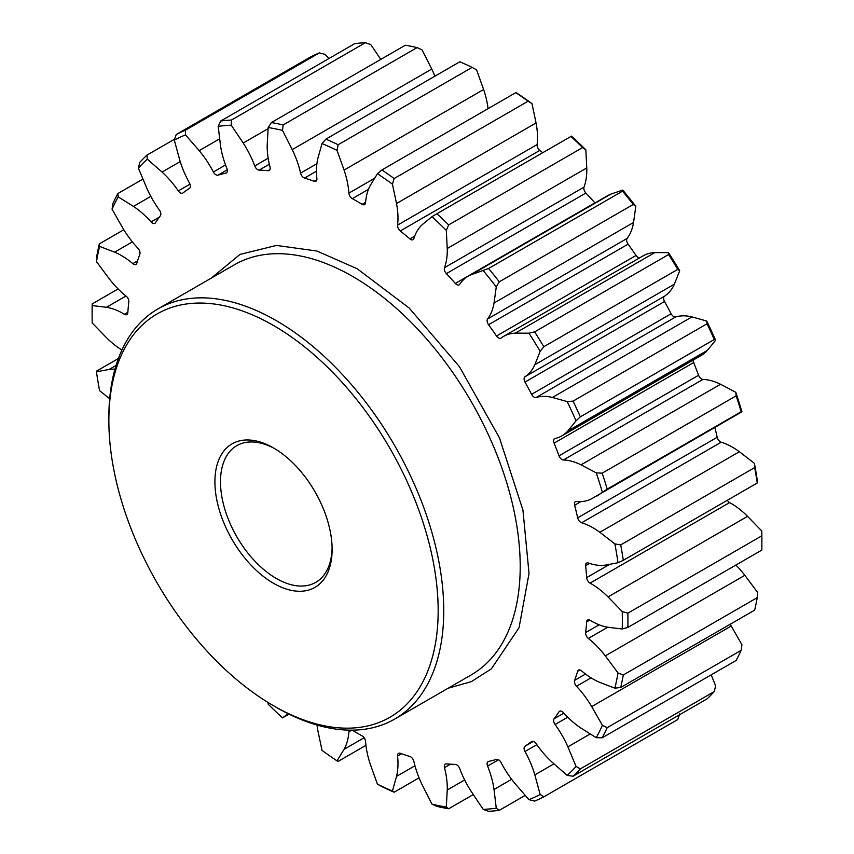 <?xml version="1.0" encoding="UTF-8"?>
<svg xmlns="http://www.w3.org/2000/svg" width="854" height="854" viewBox="0 0 854 854"><rect width="100%" height="100%" fill="white"/><g stroke="black" fill="none" stroke-linecap="round" stroke-linejoin="round"><path stroke-width="1.28" d="M211.312 278.094L239.985 254.417L276.482 245.418L316.898 251.033L357.228 268.775L409.151 308.016L459.388 366.601L499.462 437.888L522.936 510.116L529.032 573.493L519.051 627.701L491.328 668.917L471.301 681.641L448.104 688.249M590.082 583.133A69.441 40.095 60 0 1 591.256 583.794A69.441 40.095 60 0 1 608.048 596.914L747.581 516.35A69.441 40.095 -120 0 0 730.789 503.23A69.441 40.095 -120 0 0 729.615 502.579L590.082 583.133A4.74 2.733 60 0 1 586.666 577.614L609.009 564.718M747.581 516.35L761.779 531.017A374.927 216.468 -120 0 1 761.885 539.781L761.885 543.005A378.877 218.741 60 0 1 761.811 550.093L627.861 627.434L622.246 628.992A374.927 216.468 -120 0 0 622.246 611.571L608.048 596.914M125.976 296.007L106.419 307.291A69.441 40.095 60 0 1 123.211 313.567A69.441 40.095 60 0 1 124.385 314.261L127.833 312.276M132.381 241.895L114.628 252.154A69.441 40.095 60 0 1 121.46 255.549A69.441 40.095 60 0 1 132.818 263.64L137.547 260.908M581.649 522.765A69.441 40.095 60 0 1 593.007 527.783A69.441 40.095 60 0 1 599.839 532.288L739.372 451.723A69.441 40.095 -120 0 0 732.54 447.229A69.441 40.095 -120 0 0 721.182 442.212L581.649 522.765A4.74 2.733 60 0 1 577.667 517.823L717.2 437.269A325.598 187.987 -120 0 0 714.969 427.897M589.73 620.1L586.666 621.872A4.74 2.733 60 0 1 587.637 620.015A4.74 2.733 60 0 1 590.007 620.25A4.74 2.733 60 0 1 590.082 620.292A69.441 40.095 60 0 0 608.048 627.263L622.246 628.992M579.909 669.974L577.667 671.276A4.74 2.733 60 0 1 578.51 670.134A4.74 2.733 60 0 1 580.88 670.369A4.74 2.733 60 0 1 581.649 670.924A69.441 40.095 60 0 0 599.839 682.41L614.88 688.175L620.719 687.459L754.68 610.119A378.877 218.741 60 0 0 757.242 597.651L623.292 674.991L618.018 672.952L605.305 655.872L744.837 575.308A69.441 40.095 -120 0 0 735.881 565.06M560.363 710.998L559.039 711.756A4.74 2.733 60 0 1 559.605 711.211A4.74 2.733 60 0 1 561.975 711.446A4.74 2.733 60 0 1 563.405 712.652A69.441 40.095 60 0 0 581.019 728.152L596.263 737.696L602.187 737.792L736.148 660.452A378.877 218.741 60 0 0 741.165 650.321L607.215 727.661L602.401 725.334L591.715 706.589L731.248 626.025A69.441 40.095 -120 0 0 730.181 624.263M531.935 741.357L531.583 741.56A4.74 2.733 60 0 1 531.754 741.453A4.74 2.733 60 0 1 534.124 741.688A4.74 2.733 60 0 1 536.152 743.653A69.441 40.095 60 0 0 552.421 762.483L567.195 775.411L573.077 776.222L707.037 698.892A378.877 218.741 60 0 0 714.286 691.548L580.336 768.888L576.066 766.444L567.878 746.844L589.975 734.088M498.565 759.772L487.591 766.102A4.74 2.733 60 0 1 488.082 761.64A4.74 2.733 60 0 1 488.541 761.458A325.598 187.987 60 0 0 496.516 759.377A4.74 2.733 60 0 1 498.544 759.761A4.74 2.733 60 0 1 501.084 762.579A69.441 40.095 60 0 0 515.293 783.919L528.957 799.654L534.657 801.095A378.877 218.741 60 0 0 543.827 796.846L540.166 794.476L534.828 774.888L553.904 763.882M450.464 764.181L444.496 767.629A4.74 2.733 60 0 1 445.286 764.074A4.74 2.733 60 0 1 446.354 763.86A325.598 187.987 60 0 0 455.353 764.426A4.74 2.733 60 0 1 456.783 764.885A4.74 2.733 60 0 1 459.719 768.589A69.441 40.095 60 0 0 471.259 791.519L483.204 809.378L488.595 811.3A378.877 218.741 60 0 0 499.291 810.35L496.27 808.204L494.028 789.491L511.631 779.318M401.54 753.74L397.58 756.036A4.74 2.733 60 0 1 398.53 753.356A4.74 2.733 60 0 1 400.27 753.292A325.598 187.987 60 0 0 409.909 756.495A4.74 2.733 60 0 1 410.678 756.825A4.74 2.733 60 0 1 413.88 761.448A69.441 40.095 60 0 0 422.239 784.943L431.953 804.137L436.917 806.4A378.877 218.741 60 0 0 448.66 808.77L446.3 807.041L447.24 790.003L464.651 779.948M352.2 730.17A4.74 2.733 60 0 1 352.232 730.181A4.74 2.733 60 0 1 352.307 730.223A325.598 187.987 60 0 0 362.16 735.913A4.74 2.733 60 0 1 362.235 735.956A4.74 2.733 60 0 1 365.565 741.432A69.441 40.095 60 0 0 370.38 764.49L377.436 784.185L381.877 786.609A378.877 218.741 60 0 0 394.164 792.213L392.434 791.028L396.523 776.414L414.959 765.771M332.099 547.809A78.931 45.572 60 0 1 315.767 582.364A78.931 45.572 60 0 1 276.301 578.457A78.931 45.572 60 0 1 224.741 508.899A78.931 45.572 60 0 1 236.836 445.649A78.931 45.572 60 0 1 274.924 448.777M273.515 583.282A82.881 47.856 60 0 1 214.909 481.784A82.881 47.856 60 0 1 273.515 447.944L273.515 447.944A82.881 47.856 60 0 1 332.121 549.453A82.881 47.856 60 0 1 273.515 583.282M108.864 420.552L108.864 417.328A236.804 136.715 60 0 1 157.905 308.934A236.804 136.715 60 0 1 276.301 320.656A236.804 136.715 60 0 1 431.003 529.331A236.804 136.715 60 0 1 394.697 719.079A236.804 136.715 60 0 1 276.301 707.347L273.515 705.735A232.854 134.441 -120 0 0 438.166 610.674A232.854 134.441 -120 0 0 273.515 325.491A232.854 134.441 -120 0 0 108.864 420.552A232.854 134.441 -120 0 0 273.504 705.735A232.854 134.441 -120 0 0 273.515 705.735L276.301 707.347M368.458 189.321L352.307 198.651A325.598 187.987 60 0 1 357.228 201.427A325.598 187.987 60 0 1 362.16 204.33L365.597 202.345M727.32 500.273A4.74 2.733 -120 0 0 729.615 502.579M757.242 597.651L757.551 592.388L744.837 575.308M741.165 650.321L741.934 644.77L731.248 626.025M714.286 691.548L715.599 685.879L711.222 674.841M328.939 58.531L325.043 54.346L319.343 52.905A378.877 218.741 60 0 0 310.173 57.154L176.223 134.484L174.301 140.088L179.639 159.666A69.441 40.095 60 0 0 189.471 183.044A4.74 2.733 60 0 1 189.471 188.35A325.598 187.987 60 0 0 182.884 192.993A4.74 2.733 60 0 1 182.713 193.111A4.74 2.733 60 0 1 178.315 190.912L189.983 184.165M380.799 59.396L370.796 44.621L365.405 42.7A378.877 218.741 60 0 0 354.709 43.65L220.759 120.99L218.197 126.349L220.439 145.073A69.441 40.095 60 0 0 226.876 168.451A4.74 2.733 60 0 1 226.385 172.914A4.74 2.733 60 0 1 225.926 173.095L226.758 172.615M434.932 76.166A69.441 40.095 -120 0 0 431.761 69.057L422.047 49.863L417.083 47.6A378.877 218.741 60 0 0 405.34 45.23L271.391 122.56L268.167 127.524L267.227 144.561A69.441 40.095 60 0 0 269.971 166.925A4.74 2.733 60 0 1 269.181 170.49A4.74 2.733 60 0 1 268.113 170.704L269.907 169.668M488.072 108.661A69.441 40.095 -120 0 0 483.62 89.51L476.564 69.814L472.123 67.391A378.877 218.741 60 0 0 459.836 61.787L325.886 139.127L322.033 143.536L317.944 158.15A69.441 40.095 60 0 0 316.887 178.529A4.74 2.733 60 0 1 315.937 181.208A4.74 2.733 60 0 1 314.197 181.272L316.855 179.724M536.056 122.955L396.523 203.519A69.441 40.095 60 0 1 397.58 225.114L537.113 144.55A69.441 40.095 -120 0 0 536.056 122.955L531.967 103.622A374.927 216.468 -120 0 0 516.969 93.139L515.837 92.627L381.877 169.967L377.436 173.704L370.38 185.243A69.441 40.095 60 0 0 365.565 202.75A4.74 2.733 60 0 1 364.594 204.608A4.74 2.733 60 0 1 362.16 204.33M537.113 144.55A4.74 2.733 -120 0 0 539.803 150.4L400.27 230.964A325.598 187.987 60 0 1 409.909 238.896L414.702 236.131M542.642 152.685A325.598 187.987 -120 0 0 539.803 150.4M586.773 167.928L447.24 248.493A69.441 40.095 60 0 1 444.496 267.686L584.029 187.122A69.441 40.095 -120 0 0 586.773 167.928L585.833 149.802A374.927 216.468 -120 0 0 571.486 136.138L436.917 213.724L431.953 216.702L422.239 224.677A69.441 40.095 60 0 0 413.88 238.533A4.74 2.733 60 0 1 413.037 239.675A4.74 2.733 60 0 1 409.909 238.896M584.029 187.122A4.74 2.733 -120 0 0 585.887 193.047L446.354 273.611A325.598 187.987 60 0 1 455.353 283.432L594.886 202.878A325.598 187.987 -120 0 0 585.887 193.047M610.791 194.146A69.441 40.095 -120 0 0 607.632 195.662L468.099 276.226A69.441 40.095 60 0 1 471.259 274.7L610.791 194.146L622.747 190.09L622.545 191.157L488.595 268.498L471.259 274.7M633.561 222.467L494.028 303.031A69.441 40.095 60 0 1 487.591 318.98L627.124 238.426A69.441 40.095 -120 0 0 633.561 222.467L635.803 206.337A374.927 216.468 -120 0 0 622.747 190.09M627.124 238.426A4.74 2.733 -120 0 0 628.074 244.159L488.541 324.723A325.598 187.987 60 0 1 496.516 336.006L636.049 255.453A325.598 187.987 -120 0 0 628.074 244.159M636.049 255.453A4.74 2.733 -120 0 0 639.625 257.865M654.826 252.592A69.441 40.095 -120 0 0 643.158 255.826L503.625 336.38A69.441 40.095 60 0 1 515.293 333.145L654.826 252.592L668.49 252.635L668.607 254.545L534.657 331.886L528.957 333.188L515.293 333.145M674.361 284.179L534.828 364.743A69.441 40.095 60 0 1 524.996 376.763L664.529 296.199A69.441 40.095 -120 0 0 674.361 284.179L679.699 270.75A374.927 216.468 -120 0 0 668.49 252.635M664.529 296.199A4.74 2.733 -120 0 0 664.529 301.505L524.996 382.058A325.598 187.987 60 0 1 531.583 394.324L671.116 313.76A325.598 187.987 -120 0 0 664.529 301.505M671.116 313.76A4.74 2.733 -120 0 0 675.685 316.951L536.152 397.505A69.441 40.095 60 0 1 552.421 397.452L691.953 316.898A69.441 40.095 -120 0 0 675.685 316.951M707.411 350.375L567.878 430.939A69.441 40.095 60 0 1 561.889 435.871L701.422 355.307A69.441 40.095 -120 0 0 707.411 350.375L715.599 340.234A374.927 216.468 -120 0 0 706.728 321.029L691.953 316.898M693.17 360.078A4.74 2.733 -120 0 0 693.651 362.566L554.107 443.13A325.598 187.987 60 0 1 559.039 455.822L698.572 375.258A325.598 187.987 -120 0 0 693.651 362.566M698.572 375.258A4.74 2.733 -120 0 0 702.938 379.422L563.405 459.975A69.441 40.095 60 0 1 581.019 464.822L720.552 384.257A69.441 40.095 -120 0 0 702.938 379.422M580.933 501.608L574.625 505.248A4.74 2.733 60 0 1 575.415 501.693A4.74 2.733 60 0 1 576.493 501.49A69.441 40.095 60 0 0 591.715 498.725L741.934 411.756A374.927 216.468 -120 0 0 735.796 392.306L720.552 384.257M717.2 437.269A4.74 2.733 -120 0 0 721.182 442.212M754.413 463.338L754.68 467.576A378.877 218.741 60 0 1 757.242 483.001L757.551 482.179A374.927 216.468 -120 0 0 754.413 463.338L739.372 451.723M589.602 563.416L585.641 565.711A325.598 187.987 60 0 1 586.666 577.614M761.779 531.017L761.811 535.832L627.861 613.172L622.246 611.571M761.811 535.832A378.877 218.741 60 0 1 761.885 543.005M586.666 621.872A325.598 187.987 60 0 1 585.641 632.59L599.124 624.797M607.77 627.22L588.342 638.44A69.441 40.095 60 0 1 605.305 655.872M577.667 671.276A325.598 187.987 60 0 1 574.625 680.328L585.524 674.041M591.064 677.852L576.493 686.253A69.441 40.095 60 0 1 591.715 706.589M559.039 711.756A325.598 187.987 60 0 1 554.107 718.769L563.853 713.143M567.718 717.211L555.068 724.512A69.441 40.095 60 0 1 567.878 746.844M531.583 741.56A325.598 187.987 60 0 1 524.996 746.215L533.398 741.357M536.856 744.667L524.996 751.52A69.441 40.095 60 0 1 534.828 774.888M679.699 713.912L677.777 719.516L543.827 796.846M487.591 766.102A69.441 40.095 60 0 1 494.028 789.491M525.061 795.469L499.291 810.35M444.496 767.629A69.441 40.095 60 0 1 447.24 790.003M473.201 794.604L448.66 808.77M397.58 756.036A69.441 40.095 60 0 1 396.523 776.414M419.068 777.834L394.164 792.213M351.741 730.17L348.902 731.814A69.441 40.095 60 0 1 344.087 749.31L364.135 737.739M365.928 745.339L338.163 761.373L337.031 760.861L344.087 749.31M317.005 725.057A69.441 40.095 60 0 0 317.944 731.045L322.033 750.378A374.927 216.468 -120 0 0 337.031 760.861M289.09 714.168L282.514 717.862L288.161 713.709M267.985 702.447L268.167 704.198A374.927 216.468 -120 0 0 282.514 717.862M116.048 365.448L109.163 369.43L96.449 371.821A374.927 216.468 -120 0 0 99.587 390.662L109.675 398.722M96.449 371.821L96.758 370.999L118.407 358.509M109.163 369.43A69.441 40.095 60 0 1 114.948 369.195M121.919 350.001A69.441 40.095 60 0 1 106.419 337.65L92.221 322.983A374.927 216.468 -120 0 1 92.115 314.219L92.115 310.995A378.877 218.741 60 0 1 92.189 303.907L118.119 288.94M106.419 307.291L92.221 305.572L92.189 303.907M124.385 314.261A4.74 2.733 60 0 0 126.83 314.55A4.74 2.733 60 0 0 127.801 312.692A325.598 187.987 60 0 1 128.826 301.974A4.74 2.733 60 0 0 126.125 296.124A69.441 40.095 60 0 1 109.163 278.692L96.449 261.612L96.758 256.349A378.877 218.741 60 0 1 99.32 243.881L123.819 229.737M114.628 252.154L99.587 246.39L99.32 243.881M132.818 263.64A4.74 2.733 60 0 0 135.957 264.42A4.74 2.733 60 0 0 136.8 263.288A325.598 187.987 60 0 1 139.842 254.225A4.74 2.733 60 0 0 137.964 248.3A69.441 40.095 60 0 1 122.752 227.975L112.066 209.23L112.835 203.679A378.877 218.741 60 0 1 117.852 193.548L142.778 179.159M150.806 196.388L133.448 206.412L118.204 196.858L117.852 193.548M133.448 206.412A69.441 40.095 60 0 1 151.062 221.912L159.378 217.108M151.062 221.912A4.74 2.733 60 0 0 154.862 223.342A4.74 2.733 60 0 0 155.428 222.798A325.598 187.987 60 0 1 160.349 215.795A4.74 2.733 60 0 0 159.388 210.052A69.441 40.095 60 0 1 146.589 187.709L138.401 168.121L139.714 162.452A378.877 218.741 60 0 1 146.963 155.108L174.622 139.149M180.215 161.587L162.047 172.07L147.272 159.143L146.963 155.108M162.047 172.07A69.441 40.095 60 0 1 178.315 190.912M219.489 138.903L199.174 150.635L185.51 134.9L185.393 130.246L319.343 52.905M199.174 150.635A69.441 40.095 60 0 1 213.383 171.985L225.531 164.971M227.271 169.797L217.951 175.177A325.598 187.987 60 0 1 225.926 173.095M268.028 128.708L243.209 143.034L231.253 125.186L231.455 120.04L365.405 42.7M243.209 143.034A69.441 40.095 60 0 1 254.748 165.964L268.156 158.225M269.32 164.235L259.114 170.127A325.598 187.987 60 0 1 268.113 170.704M431.761 69.057L292.228 149.61L282.514 130.416L283.133 124.94L417.083 47.6M292.228 149.61A69.441 40.095 60 0 1 300.587 173.116L316.93 163.68M316.482 171.184L304.558 178.07A325.598 187.987 60 0 1 314.197 181.272M483.62 89.51L344.087 170.074L337.031 150.379L338.163 144.732L472.123 67.391M344.087 170.074A69.441 40.095 60 0 1 348.902 193.121L373.977 178.646M515.837 92.627A378.877 218.741 60 0 1 528.114 101.21L531.967 103.622M396.523 203.519L392.434 184.176L394.164 178.539L528.114 101.21M570.867 136.384A378.877 218.741 60 0 1 582.609 147.571L585.833 149.802M447.24 248.493L446.3 230.356L448.66 224.912L582.609 147.571M455.353 283.432A4.74 2.733 60 0 0 459.153 284.862A4.74 2.733 60 0 0 459.719 284.307A69.441 40.095 60 0 1 468.099 276.226M622.545 191.157A378.877 218.741 60 0 1 633.241 204.458L635.803 206.337M494.028 303.031L496.27 286.891L499.291 281.799L633.241 204.458M496.516 336.006A4.74 2.733 60 0 0 500.903 338.205A4.74 2.733 60 0 0 501.084 338.088A69.441 40.095 60 0 1 503.625 336.38M668.607 254.545A378.877 218.741 60 0 1 677.777 269.384L679.699 270.75M534.828 364.743L540.166 351.314L543.827 346.724L677.777 269.384M706.728 321.029L707.037 323.783L573.077 401.124L567.195 401.593L552.421 397.452M707.037 323.783A378.877 218.741 60 0 1 714.286 339.508L715.599 340.234M567.878 430.939L576.066 420.798L580.336 416.848L714.286 339.508M561.889 435.871A69.441 40.095 60 0 1 555.068 438.497A4.74 2.733 60 0 0 554.609 438.668A4.74 2.733 60 0 0 554.107 443.13M735.796 392.306L736.148 395.84L602.187 473.18L596.263 472.86L581.019 464.822M736.148 395.84A378.877 218.741 60 0 1 741.165 411.767L741.934 411.756M597.106 495.95L607.215 489.107L741.165 411.767M574.625 505.248A325.598 187.987 60 0 1 577.667 517.823M754.68 467.576L620.719 544.905L614.88 543.891L599.839 532.288M585.641 565.711A4.74 2.733 60 0 1 586.591 563.042A4.74 2.733 60 0 1 588.342 562.978A69.441 40.095 60 0 0 605.305 565.134L618.018 562.733L623.292 560.331L757.242 483.001M618.018 562.733A374.927 216.468 -120 0 0 614.88 543.891M602.401 492.31A374.927 216.468 -120 0 0 596.263 472.86M563.405 459.975A4.74 2.733 60 0 1 559.039 455.822M576.066 420.798A374.927 216.468 -120 0 0 567.195 401.593M536.152 397.505A4.74 2.733 60 0 1 531.583 394.324M524.996 382.058A4.74 2.733 60 0 1 524.996 376.763M540.166 351.314A374.927 216.468 -120 0 0 528.957 333.188M488.541 324.723A4.74 2.733 60 0 1 487.591 318.98M496.27 286.891A374.927 216.468 -120 0 0 483.204 270.643M446.354 273.611A4.74 2.733 60 0 1 444.496 267.686M446.3 230.356A374.927 216.468 -120 0 0 431.953 216.702M400.27 230.964A4.74 2.733 60 0 1 397.58 225.114M392.434 184.176A374.927 216.468 -120 0 0 377.436 173.704M352.307 198.651A4.74 2.733 60 0 1 348.902 193.121M337.031 150.379A374.927 216.468 -120 0 0 322.033 143.536M304.558 178.07A4.74 2.733 60 0 1 300.587 173.116M282.514 130.416A374.927 216.468 -120 0 0 268.167 127.524M259.114 170.127A4.74 2.733 60 0 1 254.748 165.964M231.253 125.186A374.927 216.468 -120 0 0 218.197 126.349M217.951 175.177A4.74 2.733 60 0 1 213.383 171.985M185.51 134.9A374.927 216.468 -120 0 0 174.301 140.088M147.272 159.143A374.927 216.468 -120 0 0 138.401 168.121M118.204 196.858A374.927 216.468 -120 0 0 112.066 209.23M99.587 246.39A374.927 216.468 -120 0 0 96.449 261.612M92.221 305.572A374.927 216.468 -120 0 0 92.115 314.219M348.902 731.814A4.74 2.733 60 0 1 349.585 730.159M377.436 784.185A374.927 216.468 -120 0 0 392.434 791.028M431.953 804.137A374.927 216.468 -120 0 0 446.3 807.041M483.204 809.378A374.927 216.468 -120 0 0 496.27 808.204M528.957 799.654A374.927 216.468 -120 0 0 540.166 794.476M524.996 751.52A4.74 2.733 60 0 1 524.996 746.215M567.195 775.411A374.927 216.468 -120 0 0 576.066 766.444M555.068 724.512A4.74 2.733 60 0 1 554.107 718.769M596.263 737.696A374.927 216.468 -120 0 0 602.401 725.334M576.493 686.253A4.74 2.733 60 0 1 574.625 680.328M614.88 688.175A374.927 216.468 -120 0 0 618.018 672.952M588.342 638.44A4.74 2.733 60 0 1 585.641 632.59M627.861 613.172A378.877 218.741 60 0 1 627.861 627.434M623.292 674.991A378.877 218.741 60 0 1 620.719 687.459M607.215 727.661A378.877 218.741 60 0 1 602.187 737.792M580.336 768.888A378.877 218.741 60 0 1 573.077 776.222M176.223 134.484A378.877 218.741 60 0 1 185.393 130.246M220.759 120.99A378.877 218.741 60 0 1 231.455 120.04M271.391 122.56A378.877 218.741 60 0 1 283.133 124.94M325.886 139.127A378.877 218.741 60 0 1 338.163 144.732M381.877 169.967A378.877 218.741 60 0 1 394.164 178.539M436.917 213.724A378.877 218.741 60 0 1 448.66 224.912M488.595 268.498A378.877 218.741 60 0 1 499.291 281.799M534.657 331.886A378.877 218.741 60 0 1 543.827 346.724M573.077 401.124A378.877 218.741 60 0 1 580.336 416.848M602.187 473.18A378.877 218.741 60 0 1 607.215 489.107M620.719 544.905A378.877 218.741 60 0 1 623.292 560.331M394.697 719.079L471.162 674.927A236.804 136.715 -120 0 0 507.468 485.179A236.804 136.715 -120 0 0 352.766 276.515A236.804 136.715 -120 0 0 234.37 264.783L157.905 308.934"/></g></svg>
